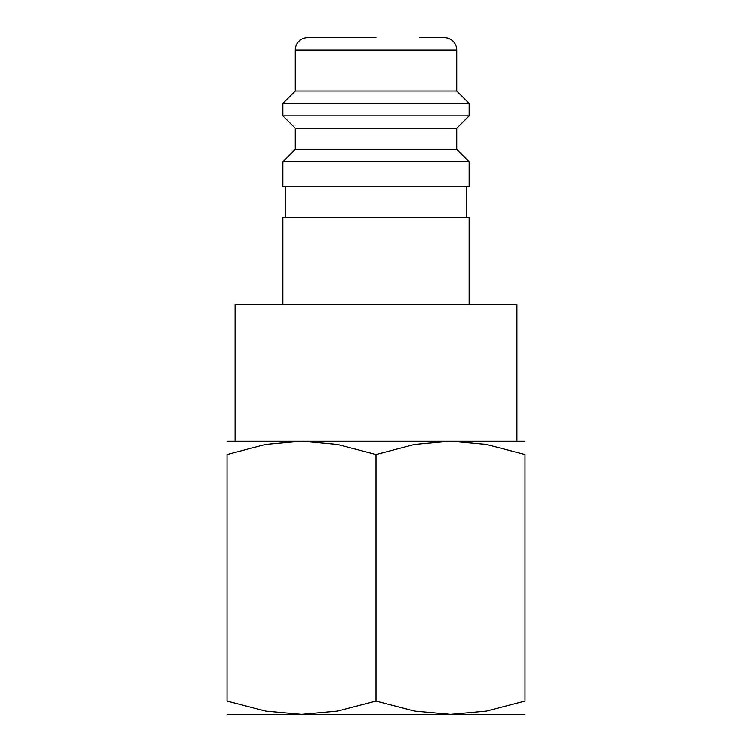 <?xml version="1.0" encoding="UTF-8"?>
<svg xmlns="http://www.w3.org/2000/svg" width="752" height="752" viewBox="0 0 752 752"><rect width="100%" height="100%" fill="white"/><g stroke="black" fill="none" stroke-linecap="round" stroke-linejoin="round"><path stroke-width="1.13" d="M469.135 304.598L469.135 217.666L282.865 217.666L282.865 304.598M376 161.783L282.865 161.783L282.865 186.618L469.135 186.618L469.135 161.783L376 161.783M295.282 149.366L295.282 128.254L456.718 128.254L456.718 149.366L295.282 149.366L282.865 161.783M419.466 37.6L444.3 37.6A12.417 12.417 0 0 1 456.718 50.017L456.718 91.001L469.135 103.419L469.135 115.836L282.865 115.836L295.282 128.254M469.135 103.419L282.865 103.419L282.865 115.836M456.718 91.001L295.282 91.001L282.865 103.419M376 37.6L307.7 37.6A12.417 12.417 0 0 0 295.282 50.017L295.282 91.001M235.056 441.198L235.056 304.598L516.944 304.598L516.944 441.198M525.018 441.198L450.514 441.198L486.403 444.46L525.018 454.509L525.018 701.09L486.403 711.138L450.514 714.4L414.615 711.138L376 701.09L337.385 711.138L301.486 714.4L265.597 711.138L226.982 701.09L226.982 454.509L265.597 444.46L301.486 441.198L337.385 444.46L376 454.509L414.615 444.46L450.514 441.198L226.982 441.198M525.018 714.4L226.982 714.4M525.018 454.528C525.018 436.686 525.018 436.686 525.018 454.528M226.982 454.528C226.982 436.686 226.982 436.686 226.982 454.528M525.018 701.061C525.018 718.912 525.018 718.912 525.018 701.061M226.982 701.061C226.982 718.912 226.982 718.912 226.982 701.061M376 454.509L376 701.09M456.718 50.017L295.282 50.017M285.346 186.618L285.346 217.666M456.718 128.254L469.135 115.836M456.718 149.366L469.135 161.783M466.654 186.618L466.654 217.666"/></g></svg>
